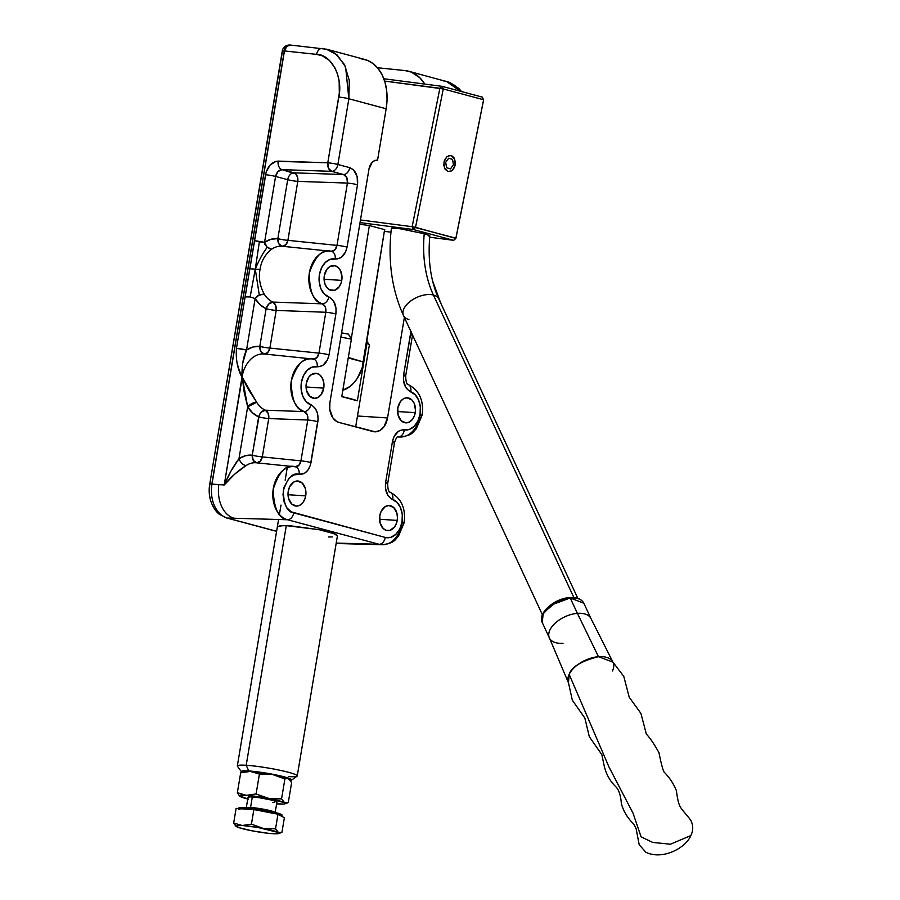 <?xml version="1.0" encoding="UTF-8"?>
<svg xmlns="http://www.w3.org/2000/svg" width="900" height="900" viewBox="0 0 900 900"><rect width="100%" height="100%" fill="white"/><g stroke="black" fill="none" stroke-linecap="round" stroke-linejoin="round"><path stroke-width="1.35" d="M415.26 412.673A12.566 8.955 -86.3 0 1 405.72 422.865A12.566 8.955 -86.3 0 1 397.811 407.993L400.421 401.535L403.402 398.779L406.856 397.777L411.784 399.836L414.169 403.267L415.496 410.22L414.697 415.035L412.65 419.13L409.669 421.886L406.215 422.887L401.287 420.829L398.126 415.238L397.811 407.993A12.566 8.955 -86.3 0 1 407.351 397.8A12.566 8.955 -86.3 0 1 415.26 412.673L397.575 411.525L415.26 412.673M341.764 280.395A12.566 8.955 -86.3 0 1 332.224 290.599A12.566 8.955 -86.3 0 1 324.304 275.715L326.925 269.257L329.906 266.501L335.104 265.725L338.287 267.559L340.673 270.99L342 277.942L341.19 282.757L339.142 286.852L334.474 290.34L329.31 289.699L326.475 287.01L324.63 282.96L324.304 275.715A12.566 8.955 -86.3 0 1 333.844 265.523A12.566 8.955 -86.3 0 1 341.764 280.395L324.079 279.248L341.764 280.395M323.741 388.136A12.566 8.955 -86.3 0 1 314.19 398.34A12.566 8.955 -86.3 0 1 306.281 383.456L308.891 376.999L311.873 374.243L317.07 373.466L320.254 375.3L322.639 378.731L323.865 383.243L323.741 388.136L321.12 394.594L318.139 397.35L314.685 398.351L309.757 396.293L306.608 390.701L306.281 383.456A12.566 8.955 -86.3 0 1 315.821 373.264A12.566 8.955 -86.3 0 1 323.741 388.136L306.045 386.989L323.741 388.136M305.707 495.877A12.566 8.955 -86.3 0 1 296.168 506.07A12.566 8.955 -86.3 0 1 288.248 491.197L289.699 486.652L293.839 481.984L297.293 480.983L302.22 483.041L305.381 488.632L305.944 493.425L305.134 498.24L303.086 502.335L300.116 505.091L296.651 506.093L291.735 504.034L288.574 498.442L288.248 491.197A12.566 8.955 -86.3 0 1 297.787 481.005A12.566 8.955 -86.3 0 1 305.707 495.877L288.022 494.73L305.707 495.877M397.238 520.414A12.566 8.955 -86.3 0 1 387.697 530.606A12.566 8.955 -86.3 0 1 379.777 515.734L381.229 511.189L385.369 506.52L388.822 505.519L393.75 507.577L396.911 513.169L397.474 517.961L396.664 522.776L394.616 526.871L389.936 530.359L386.438 530.404L383.254 528.57L380.104 522.979L379.777 515.734A12.566 8.955 -86.3 0 1 389.317 505.53A12.566 8.955 -86.3 0 1 397.238 520.414L379.553 519.266L397.238 520.414M337.444 535.714L335.239 534.004L319.095 529.684L286.29 525.634L246.195 765.281L248.782 770.974A25.492 2.52 9.5 0 1 277.493 775.249A25.492 2.52 9.5 0 1 291.476 780.154L297.056 776.216A30.375 3.004 -170.5 0 0 280.395 770.366A30.375 3.004 -170.5 0 0 246.195 765.281L286.29 525.634L279.709 525.836L277.346 526.871L282.521 525.623L290.88 525.859L319.095 529.684L332.505 532.98L337.444 535.759L297.248 775.946A30.375 3.004 9.5 0 1 288.394 776.587M389.216 492.019A7.324 5.018 110.6 0 1 390.15 492.244A7.324 5.018 110.6 0 1 392.647 499.41A19.53 13.916 -86.3 0 1 402.041 521.899A19.53 13.916 -86.3 0 1 385.267 537.424L390.701 537.356L395.798 534.386L399.78 528.952L402.041 521.899A7.324 0.72 9.5 0 1 404.134 522.776A7.324 0.72 -170.5 0 0 402.041 521.899L402.277 514.631L400.59 507.87L397.226 502.549L390.848 498.465L387.81 495.248L385.425 488.014L385.605 482.558L392.434 441.686L394.02 436.624L398.509 431.235L402.311 429.84L409.466 429.379L414.248 426.24L417.949 420.919L420.075 414.157A7.324 0.72 9.5 0 1 422.168 415.035A7.324 0.72 -170.5 0 0 420.075 414.157A19.53 13.916 -86.3 0 1 404.28 429.896A7.324 5.119 99.3 0 1 398.452 436.838A26.843 19.125 93.7 0 0 400.433 437.006M293.4 466.605L256.59 462.814A28.26 20.137 93.7 0 0 256.466 462.803A28.26 20.137 93.7 0 0 246.06 465.593L234.472 474.334L224.235 484.976L218.835 484.594C217.778 492.39 218.666 499.59 221.513 506.183C224.494 512.64 228.701 516.668 234.124 518.254L227.396 518.062A7.324 5.085 105 0 1 227.261 518.062A7.324 5.085 105 0 1 226.564 517.95A7.324 5.085 -75 0 0 227.261 518.062A7.324 5.085 -75 0 0 227.396 518.062L276.604 531.281L227.396 518.062L287.55 519.75A26.843 19.125 -86.3 0 1 273.082 489.926A26.843 19.125 -86.3 0 1 294.199 466.661A26.843 19.125 -86.3 0 1 295.02 466.774A7.324 5.119 99.3 0 1 295.256 466.808A7.324 5.119 99.3 0 1 299.171 474.356L293.861 474.919L288.99 478.215L284.04 487.159L283.005 494.516L283.995 501.75L286.875 507.825L291.206 511.841L385.267 537.424A7.324 5.085 105 0 1 379.08 544.286A26.843 19.125 93.7 0 0 382.5 544.748M282.825 49.095L209.711 484.234A7.324 0.72 9.5 0 1 211.838 484.099L284.321 50.94A7.324 0.72 -170.5 0 0 282.195 51.064L284.321 50.94C285.356 46.654 287.449 44.719 290.61 45.124M326.441 49.196L335.284 53.449L344.554 64.676L349.312 80.561L348.863 98.775L386.156 108.765L377.561 160.178A10.98 7.819 -86.3 0 0 377.325 160.155A10.98 7.819 -86.3 0 0 368.989 169.065L329.918 402.502A17.078 12.172 -86.3 0 0 338.985 422.438L372.881 431.527A17.078 12.172 -86.3 0 0 374.58 431.809A17.078 12.172 -86.3 0 0 387.551 417.949L357.48 416.002L387.551 417.949L404.37 317.452L387.551 417.949L383.996 426.724L379.946 430.47L375.255 431.831L338.985 422.438L336.724 421.504L332.865 417.848L329.749 409.162L329.918 402.502L368.989 169.065L372.127 162.405L374.715 160.594L377.561 160.178L386.156 108.765L348.863 98.775L337.871 164.486L349.74 167.67L353.441 169.808L357.12 176.31L357.502 184.759L347.074 247.084L345.488 252.146L340.999 257.535L337.196 258.93L330.041 259.391L325.26 262.53L321.559 267.851L319.433 274.613L319.207 281.88L320.884 288.641L324.259 293.963L330.637 298.046L333.664 301.264L336.049 308.498L335.88 313.954L329.04 354.825L327.454 359.887L322.965 365.276L319.162 366.671L312.007 367.132L307.226 370.271L303.525 375.593L301.41 382.354L301.174 389.621L302.861 396.382L306.225 401.704L312.604 405.787L315.63 409.005L317.565 413.606L318.116 418.95L310.387 465.188L308.171 469.789L304.942 473.017L299.171 474.356C305.179 474.604 309.127 470.666 311.006 462.555L317.846 421.695C318.724 413.314 316.373 407.689 310.804 404.843A19.53 13.916 -86.3 0 1 301.41 382.354A19.53 13.916 -86.3 0 1 317.205 366.615C323.213 366.863 327.15 362.925 329.04 354.825L335.88 313.954C336.746 305.572 334.406 299.947 328.838 297.101A7.324 5.018 110.6 0 1 322.279 303.84A26.843 19.125 -86.3 0 1 309.274 273.499A26.843 19.125 -86.3 0 1 330.255 251.179A26.843 19.125 -86.3 0 1 331.076 251.291L282.24 246.263A28.643 20.407 93.7 0 0 271.665 249.176C265.072 254.43 261.191 261.202 260.021 269.471C258.435 277.639 259.819 285.817 264.161 293.996A28.643 20.407 93.7 0 0 272.903 302.085L322.279 303.84L325.305 307.012L325.8 312.266L276.188 310.421L269.887 348.075L318.96 353.137L325.8 312.266L276.188 310.421L269.887 348.075A7.324 0.72 9.5 0 1 259.819 346.387L266.119 308.734L260.111 304.706L255.15 298.586L246.532 350.044L253.035 346.984L259.819 346.387A7.324 5.13 -84.4 0 0 264.218 354.004A28.643 20.407 93.7 0 0 241.987 377.213L238.208 367.301L236.498 360.146L236.464 348.356L266.164 172.013L270.169 164.936L276.086 161.314L327.791 162.799L339.311 93.15L339.165 81.608L337.657 74.464L335.093 68.096L329.456 60.469L322.121 55.733L316.586 54.371L284.456 50.951L211.972 484.11L224.235 484.976L241.987 377.213L248.636 389.745L256.657 402.266A28.26 20.137 93.7 0 0 265.399 410.209L304.256 411.581A26.843 19.125 -86.3 0 1 291.24 381.24A26.843 19.125 -86.3 0 1 312.233 358.92A26.843 19.125 -86.3 0 1 313.043 359.032A7.324 5.119 99.3 0 1 313.279 359.066A7.324 5.119 99.3 0 1 317.205 366.615A7.324 5.119 -80.7 0 0 313.279 359.066A7.324 5.119 -80.7 0 0 313.043 359.032L264.218 354.004A28.643 20.407 93.7 0 0 241.987 377.213L242.73 363.206L246.532 350.044A35.955 25.616 -86.3 0 1 259.819 346.387L266.119 308.734A7.324 0.72 -170.5 0 0 276.188 310.421A7.324 5.062 92.2 0 0 272.903 302.085L322.279 303.84C325.136 305.269 326.306 308.081 325.8 312.266A7.324 0.72 9.5 0 1 335.88 313.954A7.324 0.72 -170.5 0 0 325.8 312.266L318.96 353.137L316.834 357.66L313.043 359.032C304.571 356.366 297.338 363.577 291.33 380.666C291.353 399.364 295.65 409.669 304.256 411.581L307.282 414.754L307.777 420.007L268.729 418.556L262.316 456.885L300.938 460.879L307.777 420.007L268.729 418.556A7.324 5.062 92.2 0 0 265.399 410.209A7.324 4.973 -66.6 0 0 258.66 416.88L252.653 412.931L247.657 406.868L238.984 458.707L245.486 455.715L252.248 455.197L258.66 416.88A35.572 25.346 -86.3 0 1 247.657 406.868L244.159 392.04L242.269 377.235L224.235 484.976L230.917 471.195L238.984 458.707L247.657 406.868L242.269 377.235L256.657 402.266L247.657 406.868A7.324 3.634 148.2 0 1 256.657 402.266A28.26 20.137 93.7 0 0 265.399 410.209L304.256 411.581A7.324 5.018 -69.4 0 0 310.804 404.843A7.324 5.018 110.6 0 1 304.256 411.581C307.103 413.01 308.272 415.822 307.777 420.007A7.324 0.72 9.5 0 1 317.846 421.695A7.324 0.72 -170.5 0 0 307.777 420.007L300.938 460.879L298.811 465.401L295.02 466.774L256.466 462.803A28.26 20.137 93.7 0 0 246.06 465.593A7.324 4.5 56.2 0 1 238.984 458.707A35.572 25.346 -86.3 0 1 252.248 455.197L259.267 415.103L261.326 412.088L265.399 410.209L268.189 413.415L268.729 418.556A7.324 0.72 9.5 0 1 258.66 416.88A7.324 0.72 -170.5 0 0 268.729 418.556L262.316 456.885L300.938 460.879A7.324 0.72 9.5 0 1 311.006 462.555A7.324 0.72 -170.5 0 0 300.938 460.879C300.06 464.94 298.091 466.897 295.02 466.774C286.391 463.95 279.113 471.476 273.161 489.353C273.87 508.657 278.662 518.794 287.55 519.75L234.124 518.254C228.701 516.668 224.494 512.64 221.513 506.183C218.666 499.59 217.778 492.39 218.835 484.594L211.972 484.11A29.081 20.723 93.7 0 0 227.396 518.062A29.081 20.723 -86.3 0 1 211.972 484.11L284.456 50.951L316.586 54.371C331.312 54.191 343.361 77.366 338.794 97.087L327.791 162.799L278.156 161.111C271.778 161.764 267.559 166.309 265.511 174.757L245.07 296.899L250.132 296.921L255.285 269.168L249.784 268.751L255.285 269.168L250.132 296.921L255.15 298.586L259.256 294.829L255.285 269.168L259.256 294.829L264.161 293.996C259.819 285.817 258.435 277.639 260.021 269.471L255.285 269.168L260.021 269.471C261.191 261.202 265.072 254.43 271.665 249.176L267.21 247.264C262.789 253.17 258.817 260.471 255.285 269.168C258.817 260.471 262.789 253.17 267.21 247.264L264.566 242.303L271.069 239.254L277.841 238.646L287.707 179.696L275.58 176.445L264.566 242.303L259.358 241.83L255.285 269.168L259.358 241.83L254.486 240.615L264.566 242.303A35.955 25.616 -86.3 0 1 277.841 238.646A7.324 0.72 -170.5 0 0 287.921 240.334L336.994 245.396L347.423 183.071L297.787 181.384L287.82 240.817L285.795 244.755L282.24 246.263L278.887 243.833L277.841 238.646L287.707 179.696A7.324 0.72 -170.5 0 0 297.787 181.384L287.921 240.334L336.994 245.396L334.868 249.93L331.076 251.291C322.605 248.625 315.371 255.836 309.364 272.925C309.375 291.623 313.684 301.928 322.279 303.84A7.324 5.018 -69.4 0 0 328.838 297.101A19.53 13.916 -86.3 0 1 319.433 274.613A19.53 13.916 -86.3 0 1 335.228 258.874A7.324 5.119 -80.7 0 0 331.312 251.325A7.324 5.119 -80.7 0 0 331.076 251.291A7.324 5.119 99.3 0 1 331.312 251.325A7.324 5.119 99.3 0 1 335.228 258.874C341.235 259.121 345.184 255.184 347.074 247.084A7.324 0.72 -170.5 0 0 336.994 245.396C336.116 249.458 334.147 251.415 331.076 251.291M377.449 67.748L404.966 70.56A48.791 33.896 105 0 1 408.701 71.246A48.791 33.896 105 0 1 424.766 84.082L419.704 77.625L411.322 72.112L404.966 70.56L377.449 67.748M407.25 384.277A7.324 5.018 110.6 0 1 408.184 384.514A7.324 5.018 110.6 0 1 410.67 391.669A19.53 13.916 -86.3 0 1 420.075 414.157L420.3 406.89L418.624 400.129L415.249 394.808L408.87 390.724L405.844 387.506L403.459 380.272L403.627 374.816L411.098 331.324M438.075 297.304L434.981 289.238A19.53 13.916 -86.3 0 1 438.075 297.304M322.875 48.555A7.324 5.096 96.1 0 0 322.256 48.443A7.324 5.096 96.1 0 0 316.586 54.371A7.324 5.096 -83.9 0 1 322.312 48.443A7.324 5.096 -83.9 0 1 322.875 48.555L324.382 48.758M360.9 58.748L367.245 60.3L373.027 63.574L378.022 68.445L382.061 74.722L384.975 82.192L386.662 90.574L387.067 99.54L386.156 108.765A48.791 33.896 -75 0 0 364.635 59.434L326.689 49.252L290.183 45.023A7.324 5.096 96.1 0 0 284.456 50.951L286.852 46.271L290.745 45.135A7.324 5.096 96.1 0 0 290.183 45.023L289.879 45A7.324 5.22 93.7 0 0 284.321 50.94A7.324 0.72 9.5 0 1 284.456 50.951A7.324 0.72 -170.5 0 0 284.321 50.94L211.838 484.099A7.324 0.72 9.5 0 1 211.972 484.11A7.324 0.72 -170.5 0 0 211.838 484.099A7.324 0.72 -170.5 0 0 209.711 484.234L209.441 494.843L210.42 499.928M443.002 80.752L446.366 81.337L460.418 91.26L454.849 85.5L449.201 82.271L408.701 71.246M286.132 46.631L283.331 48.262M282.442 50.04L209.711 484.234A27.214 19.395 93.7 0 0 210.375 499.781M397.553 436.928L400.286 437.006C413.404 435.229 412.695 431.887 416.272 428.85L422.168 415.035A7.324 0.72 9.5 0 1 420.165 415.204A26.843 19.125 -86.3 0 1 400.286 437.006A26.843 19.125 -86.3 0 1 398.452 436.838L397.8 436.815L398.452 436.838A7.324 5.119 -80.7 0 0 404.28 429.896C398.272 429.649 394.324 433.586 392.434 441.686L385.605 482.558C384.728 490.939 387.079 496.564 392.647 499.41A7.324 5.018 -69.4 0 0 390.15 492.244M336.15 543.488L382.252 544.748C395.505 542.925 394.751 539.539 398.351 536.467L404.134 522.776A7.324 0.72 9.5 0 1 402.131 522.934A26.843 19.125 -86.3 0 1 382.252 544.748A26.843 19.125 -86.3 0 1 379.08 544.286L336.218 543.082L379.08 544.286L287.55 519.75A7.324 5.085 -75 0 0 293.738 512.887C287.28 512.19 283.781 504.821 283.275 490.781C287.595 477.776 292.905 472.309 299.171 474.356A7.324 5.119 -80.7 0 0 295.256 466.808A7.324 5.119 -80.7 0 0 295.02 466.774M332.269 536.951L328.5 536.951L332.269 536.951M293.906 172.834L343.541 174.521L331.673 171.349L282.037 169.65L295.718 173.903L297.54 177.154L297.787 181.384A7.324 0.72 9.5 0 1 287.707 179.696A7.324 5.085 105 0 1 293.906 172.834L343.541 174.521L346.849 177.593L347.423 183.071L336.994 245.396A7.324 0.72 9.5 0 1 347.074 247.084L357.502 184.759A7.324 0.72 -170.5 0 0 347.423 183.071L297.787 181.384A7.324 5.062 91.9 0 0 293.906 172.834A7.324 5.085 -75 0 0 287.707 179.696L275.58 176.445L277.954 171.54L282.037 169.65L293.906 172.834M276.188 310.421A7.324 0.72 9.5 0 1 266.119 308.734L268.819 303.964L272.903 302.085L275.659 305.303L276.188 310.421M236.464 348.356C235.643 359.28 237.487 368.899 241.987 377.213C241.774 365.749 243.292 356.692 246.532 350.044L236.464 348.356A7.324 0.72 9.5 0 1 246.532 350.044L255.15 298.586L257.501 295.673L264.161 293.996A28.643 20.407 93.7 0 0 272.903 302.085A7.324 4.961 -65.8 0 0 266.119 308.734A35.955 25.616 -86.3 0 1 255.15 298.586L250.132 296.921L245.07 296.899L236.464 348.356M259.819 346.387A7.324 0.72 -170.5 0 0 269.887 348.075L267.761 352.496L264.218 354.004L260.854 351.574L259.819 346.387M329.468 251.123L282.24 246.263A7.324 5.096 95.8 0 0 287.921 240.334A7.324 0.72 9.5 0 1 277.841 238.646A7.324 5.13 -84.4 0 0 282.24 246.263A28.643 20.407 93.7 0 0 271.665 249.176L271.181 249.12M270.281 248.917L268.931 248.377M267.21 247.264L264.971 244.553L264.566 242.303L275.58 176.445A7.324 0.72 -170.5 0 0 265.511 174.757A7.324 0.72 9.5 0 1 275.58 176.445C276.615 172.215 278.764 169.954 282.037 169.65A7.324 5.062 -88.1 0 1 278.156 161.111A7.324 5.062 91.9 0 0 282.037 169.65L331.673 171.349L343.541 174.521C346.613 175.804 347.906 178.65 347.423 183.071A7.324 0.72 9.5 0 1 357.502 184.759C358.301 175.916 355.714 170.224 349.74 167.67A7.324 5.085 105 0 1 343.541 174.521A7.324 5.085 -75 0 0 349.74 167.67L337.871 164.486A7.324 5.085 105 0 1 331.673 171.349A7.324 5.062 -88.1 0 1 327.791 162.799L328.489 168.278L331.673 171.349A7.324 5.085 -75 0 0 337.871 164.486A7.324 0.72 -170.5 0 0 327.791 162.799A7.324 0.72 9.5 0 1 337.871 164.486L348.863 98.775A7.324 0.72 -170.5 0 0 338.794 97.087A7.324 0.72 9.5 0 1 348.863 98.775L345.589 66.847L337.252 55.069L326.385 49.185M311.434 358.864L264.218 354.004A7.324 5.096 95.8 0 0 269.887 348.075L318.96 353.137A7.324 0.72 9.5 0 1 329.04 354.825A7.324 0.72 -170.5 0 0 318.96 353.137C318.094 357.199 316.114 359.156 313.043 359.032M256.466 462.803A28.26 20.137 93.7 0 1 256.59 462.814A7.324 5.096 95.9 0 0 262.316 456.885A7.324 0.72 9.5 0 1 252.248 455.197A7.324 0.72 -170.5 0 0 262.316 456.885L260.168 461.329L256.59 462.814L253.249 460.384L252.248 455.197A7.324 5.13 -83.7 0 0 256.556 462.803M385.267 537.424L293.738 512.887A7.324 5.085 105 0 1 287.55 519.75L379.08 544.286A7.324 5.085 -75 0 0 385.267 537.424M290.036 45.011A7.324 5.22 93.7 0 0 289.879 45C286.414 45.011 283.984 46.53 282.611 49.579M404.134 522.776C405.945 508.23 401.265 498.049 390.094 492.221C388.519 491.782 387.72 488.858 387.697 483.435A7.324 0.72 -170.5 0 0 385.605 482.558A7.324 0.72 9.5 0 1 387.697 483.435A7.324 0.72 9.5 0 1 385.695 483.593M397.946 436.781L397.946 436.781C397.215 436.275 396.079 438.199 394.537 442.564A7.324 0.72 -170.5 0 0 392.434 441.686A7.324 0.72 9.5 0 1 394.537 442.564A7.324 0.72 9.5 0 1 392.535 442.733M410.985 331.695L410.468 333.945A7.324 0.72 9.5 0 1 412.324 334.586A7.324 0.72 -170.5 0 0 410.468 333.945L403.627 374.816A7.324 0.72 9.5 0 1 405.72 375.694A7.324 0.72 -170.5 0 0 403.627 374.816C402.761 383.197 405.101 388.822 410.67 391.669A7.324 5.018 -69.4 0 0 408.184 384.514M422.168 415.035C423.979 400.489 419.299 390.308 408.127 384.491C406.553 384.053 405.754 381.116 405.72 375.694A7.324 0.72 9.5 0 1 403.729 375.851M412.481 334.912A7.324 0.72 9.5 0 1 410.558 334.991M246.06 465.593C238.297 470.452 231.019 476.921 224.235 484.976C228.679 474.581 233.595 465.817 238.984 458.707C240.525 462.611 242.888 464.906 246.06 465.593M291.476 780.154A25.492 2.52 9.5 0 1 290.363 780.48M341.764 396.63L351.382 339.165A30.375 3.004 -170.5 0 0 340.853 337.174A30.375 3.004 9.5 0 1 351.382 339.165L348.446 334.136A25.492 2.52 -170.5 0 0 341.572 332.854L348.446 334.136L351.382 339.165L341.764 396.63L357.356 400.804A30.375 3.004 -170.5 0 0 341.764 396.63M355.657 426.915L369.371 344.981A30.375 3.004 -170.5 0 0 366.975 343.339L357.356 400.804L366.975 343.339A30.375 3.004 9.5 0 1 369.27 344.666L366.806 341.257M278.572 519.502L237.341 765.923A30.375 3.004 9.5 0 1 246.195 765.281A30.375 3.004 9.5 0 1 279.045 770.074A30.375 3.004 9.5 0 1 297.248 775.946M366.581 342.664L366.975 343.339L366.581 342.664M241.436 771.784A25.492 2.52 9.5 0 1 248.782 770.974L246.195 765.281A30.375 3.004 -170.5 0 0 237.442 766.238L241.436 771.784A25.492 2.52 9.5 0 0 242.066 772.279L241.346 771.548L241.852 771.131L245.644 770.839L266.591 773.179L287.46 777.78L291.645 779.895L289.688 780.548M268.605 812.43L277.999 814.219L281.183 815.985A21.96 2.171 9.5 0 1 281.903 816.694L282.139 815.254A21.96 2.171 -170.5 0 0 268.976 811.012A21.96 2.171 -170.5 0 0 245.227 807.548L244.991 808.988L253.868 809.561L263.149 811.373M250.56 807.469A14.636 1.451 9.5 0 1 265.59 809.629A14.636 1.451 9.5 0 1 275.085 812.43A14.636 1.451 9.5 0 0 265.466 809.595A14.636 1.451 9.5 0 0 250.56 807.469L252.315 796.939L250.56 807.469A14.636 1.451 9.5 0 0 246.42 807.626M275.164 812.61L276.919 802.08A14.636 1.451 -170.5 0 0 268.144 799.256A14.636 1.451 -170.5 0 0 252.315 796.939A14.636 1.451 -170.5 0 0 248.051 797.254L246.285 807.784M239.231 808.538L239.254 807.683L245.227 807.548L260.572 809.449L278.539 813.409L281.745 814.736L281.711 815.591M247.129 809.145L243.112 808.886M281.722 816.356L280.282 815.558M281.183 815.985L284.377 817.74L281.936 832.331L278.415 832.5L275.558 828.821L277.999 814.219L284.377 817.74L281.936 832.331L278.415 832.5L279.135 833.186L278.381 833.636L268.234 833.288L251.797 830.779L238.68 827.572L236.014 825.739L242.224 825.502L257.558 827.404L278.415 832.5L275.558 828.821L263.16 828.405A21.96 2.171 9.5 0 1 278.415 832.5A21.96 2.171 9.5 0 1 278.752 833.535A21.96 2.171 9.5 0 1 272.734 833.681L275.017 833.692L272.734 833.681A21.96 2.171 9.5 0 1 251.797 830.779L251.797 830.779A21.96 2.171 9.5 0 1 236.542 826.684L237.375 826.999L236.542 826.684A21.96 2.171 9.5 0 1 236.081 826.391A21.96 2.171 9.5 0 1 242.224 825.502A21.96 2.171 9.5 0 1 263.16 828.405L251.426 824.153L242.224 825.502L233.674 823.005L236.542 826.684M235.755 826.11L233.674 823.005L236.115 808.403L244.991 808.988L245.227 807.548A21.96 2.171 -170.5 0 0 238.826 808.009L238.59 809.449A21.96 2.171 9.5 0 1 244.991 808.988L253.868 809.561L251.426 824.153L242.224 825.502L233.674 823.005L236.115 808.403L244.991 808.988M270.506 833.4L272.734 833.681L270.506 833.4M281.936 832.331L281.014 832.702M265.928 811.89L277.999 814.219L275.558 828.821L263.16 828.405L251.426 824.153L253.868 809.561L265.928 811.89M243.63 771.93L246.735 771.278L252.754 771.705L259.425 774.045L256.095 793.924L248.794 795.364L244.046 795.06L237.352 792.709L240.683 772.83L250.391 771.401L272.498 774.472L259.425 774.045L256.095 793.924L265.275 797.648L271.744 798.896L281.565 798.851L284.895 778.972L272.498 774.472L284.681 777.33L289.429 779.4L291.623 782.674L288.293 802.553L291.623 782.674L289.429 779.4L286.808 778.399L284.895 778.972L281.565 798.851L284.591 802.732L288.293 802.553L284.591 802.732L285.142 803.734L283.579 804.06L276.334 803.801M248.501 799.189L239.625 795.87L246.386 795.352L237.352 792.709L239.546 795.982L237.352 792.709L240.683 772.83L242.595 772.268M280.991 803.992L278.584 803.981L280.991 803.992M288.596 778.793A23.175 2.295 -170.5 0 0 272.498 774.472L284.895 778.972L286.808 778.399L289.08 779.096A23.175 2.295 -170.5 0 0 288.596 778.793L289.429 779.4M247.759 798.998A23.175 2.295 9.5 0 1 240.379 796.59A23.175 2.295 9.5 0 1 239.906 796.286A23.175 2.295 9.5 0 1 246.386 795.352A23.175 2.295 9.5 0 1 268.493 798.413L284.591 802.732L281.565 798.851L268.493 798.413L256.095 793.924L246.386 795.352L268.493 798.413A23.175 2.295 9.5 0 1 284.591 802.732A23.175 2.295 9.5 0 1 284.94 803.824A23.175 2.295 9.5 0 1 278.584 803.981A23.175 2.295 9.5 0 1 276.626 803.835M272.655 802.395L274.466 802.462M276.93 802.058L272.734 800.325L259.729 797.771L250.515 796.86L248.321 797.602M288.293 802.553L287.325 802.946M239.546 795.982L240.379 796.59M240.683 772.83L250.391 771.401A23.175 2.295 -170.5 0 0 244.046 771.57L241.346 772.549M269.235 773.989L272.498 774.472A23.175 2.295 -170.5 0 0 250.391 771.401L259.425 774.045L269.235 773.989M348.233 357.952A30.499 21.184 105 0 1 348.064 358.931L348.322 357.446L363.488 362.036L348.233 357.952M342.832 390.229A30.499 21.184 -75 0 0 363.488 362.036L384.615 229.624L362.149 367.864L357.233 378.495L353.846 382.894L350.01 386.46L342.832 390.229M351.27 338.974L369.36 225.54L351.27 338.974M563.029 643.252A22.927 12.69 -24.9 0 1 549.405 637.965A22.927 12.69 -24.9 0 1 555.716 622.688A22.927 12.69 -24.9 0 1 577.384 613.373L598.477 656.696L612.934 662.13L623.768 676.373L629.224 697.23L640.913 713.396L646.335 734.085C650.07 737.977 654.3 744.221 659.036 752.805C661.117 763.549 662.816 769.984 664.144 772.121C669.442 777.431 673.526 783.607 676.384 790.661C678.949 809.359 680.051 806.377 690.671 820.058C693.349 825.379 693.394 830.565 690.784 835.616C686.194 847.474 663.03 860.569 645.851 852.244L639.191 844.729L636.075 828.484L633.6 823.871C627.649 818.224 623.565 811.485 621.371 803.666C620.73 795.533 618.952 789.964 616.039 786.96C609.66 780.908 605.565 773.201 603.754 763.83L601.852 754.673L589.32 736.729L584.842 718.076L572.321 700.178L568.462 682.774L569.16 674.37L609.097 767.227L633.038 813.184L641.081 836.82L652.702 842.423L670.433 844.211L690.795 835.594L670.433 844.211L652.702 842.423L641.081 836.82L633.038 813.184L609.097 767.227L569.16 674.37A24.514 13.568 -24.9 0 1 598.477 656.696L577.384 613.373A22.927 12.69 155.1 0 0 555.851 622.564A22.927 12.69 155.1 0 0 549.315 637.762L568.462 682.774A24.514 13.568 -24.9 0 1 569.16 674.37C571.556 666.911 581.332 661.028 598.477 656.696A24.514 13.568 -24.9 0 1 612.934 662.13A24.514 13.568 -24.9 0 1 612.439 670.972M408.926 319.567A19.519 10.8 -24.9 0 1 403.459 315.506A19.519 10.8 -24.9 0 1 411.739 300.285A19.519 10.8 -24.9 0 1 433.429 295.043A107.336 74.565 105 0 1 424.238 233.73L399.971 228.735L392.895 227.925L391.759 228.465M399.971 228.735L391.399 228.127C387.72 260.347 391.748 289.474 403.47 315.517A19.519 10.8 155.1 0 1 411.716 300.296A19.519 10.8 155.1 0 1 433.429 295.043L573.874 597.555L433.429 295.043A19.519 10.8 -24.9 0 1 438.885 299.104A19.519 10.8 155.1 0 0 433.429 295.043A107.336 74.565 -75 0 1 424.238 233.73L403.279 229.275M549.405 637.965L542.261 622.575C537.289 613.148 554.692 598.32 569.756 597.555A1.215 0.562 85.5 0 1 570.24 597.971L583.852 603.259A22.927 12.69 155.1 0 0 570.24 597.971L577.384 613.373L570.24 597.971A22.927 12.69 155.1 0 0 548.561 607.298A22.927 12.69 155.1 0 0 542.261 622.575L543.139 613.867L551.632 604.901L570.24 597.971A1.215 0.562 -94.5 0 0 569.756 597.555A1.215 0.562 85.5 0 0 569.43 597.847L557.37 601.189L544.264 612.034M428.344 235.991L429.48 235.451L424.238 233.73L429.829 235.778C427.691 260.213 430.706 281.317 438.874 299.081L577.811 598.342M565.56 598.41L553.882 603.056L545.164 610.706M612.934 662.13L590.906 618.446A22.927 12.69 155.1 0 0 577.384 613.373A22.927 12.69 -24.9 0 1 591.008 618.649L583.852 603.259C581.501 598.972 576.799 597.071 569.756 597.555M369.191 225.495L359.752 224.257L369.191 225.495L384.784 229.669L369.191 225.495M360.022 222.593L413.37 229.534L453.713 240.345L429.694 237.218L453.713 240.345L413.37 229.534L415.53 227.362L443.261 88.942L483.604 99.754L455.873 238.185L412.155 226.688L360.473 219.971L412.155 226.688L439.875 88.267L412.155 226.688L413.37 229.534L415.53 227.362L455.884 238.41L483.604 99.99L455.884 238.41L453.713 240.345L455.884 238.41L453.713 240.345L455.873 238.185L483.604 99.754L443.261 88.942L442.046 86.332L383.827 78.75L442.046 86.332L482.389 97.144L442.046 86.332L439.875 88.267L443.261 88.942L442.046 86.332L439.875 88.267L384.637 81.079L443.261 88.942L415.53 227.362L412.155 226.688L413.37 229.534L360.022 222.593M390.96 232.178L384.345 231.322L390.96 232.178M447.986 171.461L444.476 168.086L443.959 162.056L446.715 156.915L448.886 155.689L451.147 155.655L454.646 159.041L455.175 165.06L452.419 170.213L450.248 171.428L447.986 171.461L451.373 170.966L453.353 169.2L454.759 166.579L455.355 161.921L453.994 157.826L452.216 156.105L450.022 155.52L446.715 156.915L444.375 160.537L443.779 165.195L445.14 169.29L447.986 171.461M452.554 159.401L448.673 158.22L445.68 162.371L446.58 167.715L450.461 168.907L453.454 164.745L452.554 159.401L453.454 164.745L450.461 168.907L446.58 167.715L445.68 162.371L448.673 158.22L452.554 159.401M482.389 97.144L483.604 99.99L482.389 97.144M210.308 499.522C213.638 510.446 218.824 513.9 219.51 514.384L226.564 517.95L276.593 531.36M331.29 251.325L330.255 251.179M313.267 359.066L312.233 358.92M295.245 466.796L294.199 466.661M394.537 442.564L387.697 483.435M412.56 334.822L405.72 375.694M440.64 302.895L432.574 280.8M446.839 81.461L458.662 88.312L461.599 91.575M279.428 514.451L280.991 505.091M285.154 480.184L287.235 467.741M278.752 833.535L281.295 832.601M284.94 803.824L287.629 802.845M542.408 614.779L403.47 315.517"/></g></svg>
